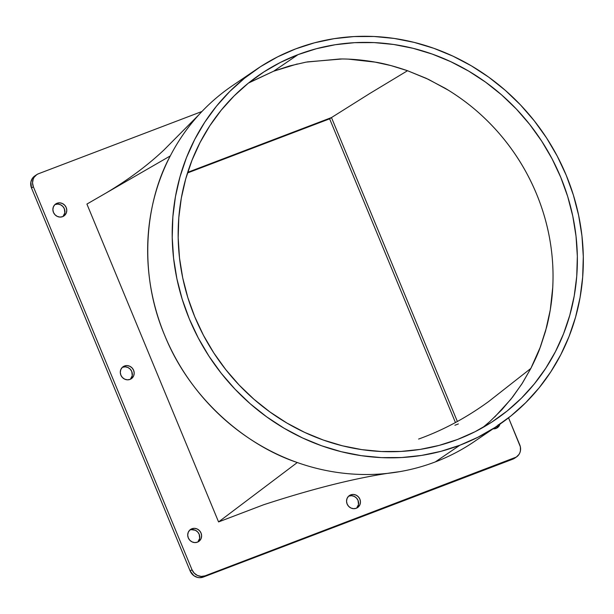 <?xml version="1.0" encoding="UTF-8"?>
<svg xmlns="http://www.w3.org/2000/svg" width="614" height="614" viewBox="0 0 614 614"><rect width="100%" height="100%" fill="white"/><g stroke="black" fill="none" stroke-linecap="round" stroke-linejoin="round"><path stroke-width="0.92" d="M197.777 542.024A7.276 6.8 55.8 0 0 198.552 533.059A7.276 6.8 55.8 0 0 190.041 530.012L191.883 528.761A7.276 6.8 -124.2 0 1 200.694 532.323A7.276 6.8 -124.2 0 1 198.752 541.479A7.276 6.8 -124.2 0 1 197.439 542.162L199.665 540.727L201.131 538.486L201.607 535.784L201.031 533.036L199.489 530.657L197.201 529.007L194.531 528.339L191.883 528.761L189.657 530.204L188.191 532.438L187.707 535.139L188.283 537.887L189.833 540.274L192.113 541.916L194.784 542.584L197.439 542.162A7.276 6.8 -124.2 0 1 188.628 538.608A7.276 6.8 -124.2 0 1 190.57 529.445A7.276 6.8 -124.2 0 1 191.883 528.761L190.041 530.012A7.276 6.8 55.8 0 0 189.703 530.151M130.406 379.222L132.248 375.661L131.78 371.531L130.229 369.152L127.95 367.502L125.279 366.834L122.631 367.256L124.465 366.005A7.276 6.8 -124.2 0 1 133.276 369.567A7.276 6.8 -124.2 0 1 131.335 378.723A7.276 6.8 -124.2 0 1 130.022 379.406L132.248 377.971L133.714 375.73L134.197 373.028L133.614 370.28L132.071 367.901L129.792 366.251L127.121 365.591L124.465 366.005L122.24 367.448L120.774 369.689L120.29 372.383L120.874 375.139L122.416 377.518L124.703 379.16L127.367 379.828L130.022 379.406A7.276 6.8 -124.2 0 1 121.211 375.852A7.276 6.8 -124.2 0 1 123.153 366.688A7.276 6.8 -124.2 0 1 124.465 366.005L122.631 367.256A7.276 6.8 55.8 0 0 122.293 367.395M62.996 216.466L64.831 212.904L64.363 208.775L62.812 206.396L60.533 204.746L57.862 204.086L55.214 204.5L57.056 203.249A7.276 6.8 -124.2 0 1 65.859 206.811A7.276 6.8 -124.2 0 1 63.917 215.967A7.276 6.8 -124.2 0 1 62.605 216.658L64.831 215.215L66.297 212.974L66.78 210.272L66.205 207.524L64.654 205.145L62.375 203.495L59.704 202.835L57.056 203.249L54.823 204.692L53.357 206.933L52.881 209.627L53.456 212.383L55.007 214.762L57.286 216.412L59.957 217.072L62.605 216.658A7.276 6.8 -124.2 0 1 53.794 213.096A7.276 6.8 -124.2 0 1 55.736 203.932A7.276 6.8 -124.2 0 1 57.056 203.249L55.214 204.5A7.276 6.8 55.8 0 0 54.876 204.639M356.657 508.077L358.499 504.524L358.031 500.387L356.481 498.008L354.201 496.365L351.53 495.698L348.882 496.112L350.724 494.869A7.276 6.8 -124.2 0 1 359.528 498.422A7.276 6.8 -124.2 0 1 357.586 507.586A7.276 6.8 -124.2 0 1 356.273 508.269L358.499 506.826L359.965 504.585L360.449 501.891L359.873 499.136L358.323 496.757L356.043 495.114L353.372 494.447L350.724 494.869L348.491 496.304L347.025 498.545L346.549 501.247L347.125 503.994L348.668 506.373L350.955 508.024L353.626 508.684L356.273 508.269A7.276 6.8 -124.2 0 1 347.463 504.708A7.276 6.8 -124.2 0 1 349.404 495.552A7.276 6.8 -124.2 0 1 350.724 494.869L348.882 496.112A7.276 6.8 55.8 0 0 348.545 496.258M499.98 424.12A7.276 6.8 -124.2 0 1 497.386 427.735A7.276 6.8 -124.2 0 1 496.074 428.418A7.276 6.8 -124.2 0 1 493.088 428.81L497.263 427.812L499.151 425.939L500.141 423.422M249.691 82.368L273.667 71.193L298.051 54.623A208.913 195.168 -124.2 0 1 551.004 156.816A208.913 195.168 -124.2 0 1 495.191 419.846A208.913 195.168 -124.2 0 1 457.468 439.494L439.148 445.396L420.237 449.394L400.911 451.436L381.371 451.52L361.792 449.625L342.366 445.787L323.279 440.031L304.721 432.417L286.861 423.015L269.884 411.925L253.943 399.246L239.191 385.101L225.775 369.62L213.826 352.966L203.449 335.29L194.753 316.763L187.823 297.567L182.719 277.881L179.495 257.903L178.183 237.818L178.789 217.816L181.314 198.107L185.727 178.858L191.998 160.277L200.049 142.525L209.811 125.778L221.193 110.205L234.087 95.945L248.363 83.143L263.882 71.922L280.498 62.382L298.051 54.623L316.379 48.721L335.29 44.722L354.608 42.673L374.156 42.596L393.735 44.484L413.161 48.329L432.248 54.086L450.806 61.699L468.659 71.094L485.643 82.192L501.584 94.871L516.336 109.016L529.752 124.496L541.701 141.151L552.078 158.826L560.766 177.354L567.704 196.549L572.801 216.235L576.024 236.213L577.344 256.299L576.738 276.292L574.213 296.009L569.792 315.251L563.529 333.839L555.478 351.592L545.708 368.331L534.326 383.911L521.439 398.171L507.164 410.973L491.645 422.194L475.029 431.734L457.468 439.494A208.913 195.168 -124.2 0 1 204.523 337.301A208.913 195.168 -124.2 0 1 260.336 74.271A208.913 195.168 -124.2 0 1 298.051 54.623L273.667 71.193L248.47 83.051M297.283 462.526C246.429 445.618 190.417 399.284 164.759 335.513C137.789 272.248 145.388 201.684 170.285 155.925A215.146 200.993 55.8 0 0 297.283 462.526L218.569 521.923L86.912 204.071L170.285 155.925L86.912 204.071L218.569 521.923L297.283 462.526A215.146 200.993 55.8 0 0 435.318 461.912A215.146 200.993 55.8 0 0 474.161 441.673L498.698 425.003A215.146 200.993 -124.2 0 1 459.848 445.234L435.318 461.912L459.848 445.234A215.146 200.993 -124.2 0 1 199.35 339.995A215.146 200.993 -124.2 0 1 256.829 69.113A215.146 200.993 -124.2 0 1 295.672 48.882A215.146 200.993 -124.2 0 1 556.177 154.122A215.146 200.993 -124.2 0 1 498.698 425.003M514.486 458.32L203.219 577.091L205.061 575.84L514.624 457.929L512.782 459.18L203.219 577.091L199.435 577.69L197.493 577.406L193.886 575.717L190.148 570.982L31.521 188.03L33.363 186.779L191.99 569.731L190.148 570.982L31.521 188.03L30.854 182.128L32.273 178.528L34.967 175.85M516.497 456.954A10.392 9.709 -124.2 0 1 514.624 457.929L512.782 459.18A10.392 9.709 55.8 0 0 514.662 458.205L516.497 456.954A10.392 9.709 -124.2 0 0 519.766 444.889L508.553 417.827L520.365 446.823L520.434 450.791L519.897 452.671L519.014 454.391L516.32 457.069L205.061 575.84L201.277 576.439L197.462 575.487L194.201 573.131L191.99 569.731L33.363 186.779L32.542 182.849L33.225 178.996L34.115 177.277L36.802 174.599L38.505 173.739L201.968 111.479L38.505 173.739A10.392 9.709 -124.2 0 0 36.625 174.714A10.392 9.709 -124.2 0 0 33.363 186.779L31.521 188.03A10.392 9.709 55.8 0 1 34.791 175.965L36.625 174.714M218.569 521.923L263.652 504.754L218.569 521.923M197.823 541.978L199.665 538.417L199.197 534.287L197.647 531.908L195.367 530.258L191.338 529.667M496.465 428.227L498.299 424.673M329.634 118.824L187.493 172.964L329.634 118.824L331.476 117.573L187.692 172.334L331.476 117.573L369.766 93.505L331.476 117.573L327.999 118.893L331.476 117.573L329.634 118.824L455.442 422.547L329.634 118.824M256.829 69.113L232.292 85.783A215.146 200.993 55.8 0 0 170.285 155.925M295.672 48.882L277.597 56.872L260.482 66.688L244.502 78.254L229.797 91.432L216.519 106.122L204.8 122.163L194.745 139.401L186.449 157.683L179.994 176.824L175.45 196.641L172.849 216.949L172.227 237.541L173.578 258.225L176.901 278.802L182.151 299.072L189.289 318.843L198.245 337.923L208.929 356.128L221.24 373.281L235.055 389.215L250.243 403.789L266.66 416.845L284.152 428.273L302.541 437.951L321.652 445.795L341.307 451.72L361.316 455.672L381.478 457.622L401.61 457.537L421.503 455.434L440.982 451.321L459.848 445.234L477.93 437.245L495.045 427.421L511.025 415.862L525.73 402.677L539 387.994L550.727 371.954L560.782 354.708L569.078 336.434L575.525 317.292L580.076 297.475L582.671 277.167L583.3 256.575L581.949 235.891L578.626 215.314L573.369 195.045L566.231 175.274L557.282 156.194L546.598 137.989L534.287 120.835L520.472 104.894L505.284 90.327L488.867 77.264L471.375 65.844L452.986 56.166L433.875 48.322L414.22 42.397L394.211 38.436L374.049 36.495L353.917 36.571L334.024 38.682L314.545 42.796L295.672 48.882M348.691 59.159L375.776 62.198C384.64 63.664 395.224 66.504 407.527 70.717L369.766 93.505L407.527 70.717L426.269 78.339L445.05 88.201C458.297 96.091 470.355 105.017 481.222 115.002C493.172 125.97 503.687 137.912 512.79 150.837C522.038 163.861 529.936 178.198 536.49 193.847C542.845 209.267 547.35 224.893 550.029 240.749C552.669 256.284 553.567 271.902 552.723 287.621L550.274 309.909L545.6 330.961L540.474 346.741L530.841 368.431L488.629 401.556M418.955 438.926L418.594 439.064C443.055 430.26 466.448 417.72 488.782 401.441L530.841 368.431C535.193 359.735 538.202 353.042 539.867 348.345L546.606 327.231C550.397 312.303 552.508 297.544 552.93 282.954C553.421 267.98 552.278 252.914 549.499 237.764C546.69 222.629 542.354 207.992 536.49 193.847C530.726 179.871 523.412 166.371 514.54 153.362C505.606 140.383 495.667 128.687 484.707 118.256C473.916 107.895 461.828 98.562 448.45 90.258L428.449 79.359L407.527 70.717L390.903 65.568L374.003 61.884C361.508 59.827 350.126 58.86 339.857 58.99L306.079 62.121L289.647 65.928L273.667 71.193L297.306 63.963M307.368 61.891L341.937 58.99M457.376 421.519L331.476 117.573L457.376 421.519M482.65 427.643L489.98 421.419L501.914 409.676L512.759 396.874L522.422 383.09L530.841 368.431L521.77 384.103L510.955 399.177L494.654 417.075M458.374 423.936L454.905 425.256M203.219 577.091L205.061 575.84A10.392 9.709 -124.2 0 1 191.99 569.731L190.148 570.982A10.392 9.709 55.8 0 0 203.219 577.091M496.411 428.28A7.276 6.8 55.8 0 0 498.131 425.387M356.611 508.131A7.276 6.8 55.8 0 0 357.386 499.159A7.276 6.8 55.8 0 0 348.882 496.112M62.943 216.512A7.276 6.8 55.8 0 0 63.718 207.547A7.276 6.8 55.8 0 0 55.214 204.5M130.36 379.268A7.276 6.8 55.8 0 0 131.135 370.303A7.276 6.8 55.8 0 0 122.631 367.256M106.268 192.888C128.341 179.718 147.552 165.427 163.915 150.016L199.013 114.641M399.438 471.698C362.114 476.364 316.839 487.386 263.629 504.762"/></g></svg>
